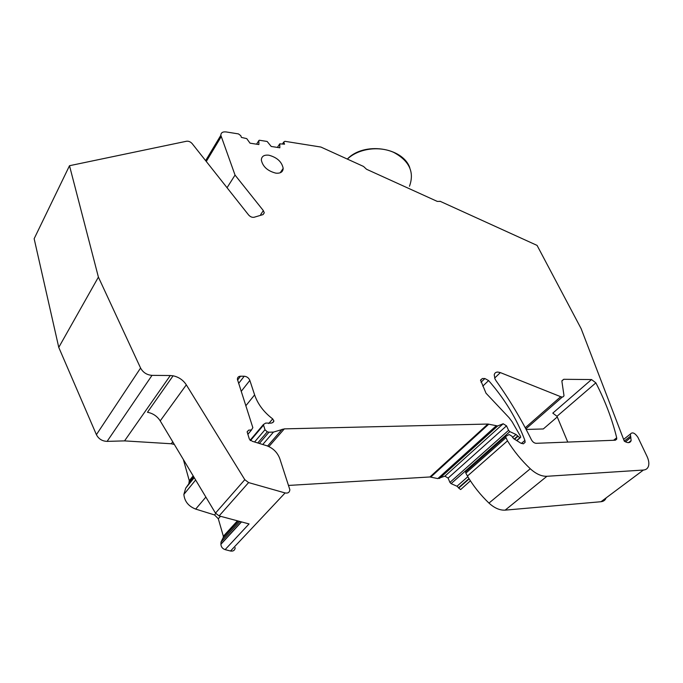 <?xml version="1.0" encoding="UTF-8"?>
<svg xmlns="http://www.w3.org/2000/svg" width="683" height="683" viewBox="0 0 683 683"><rect width="100%" height="100%" fill="white"/><g stroke="black" fill="none" stroke-linecap="round" stroke-linejoin="round"><path stroke-width="1.02" d="M439.843 201.417L437.248 201.391L366.523 169.256L363.527 166.447L320.899 147.05L284.922 141.313L283.744 142.038L284.529 144.198L279.757 143.823L279.842 147.793L271.219 146.461L267.138 141.458L259.378 140.237L258.874 140.536L258.883 144.548L250.029 143.174L246.742 138.623L241.423 137.411L240.757 135.652L238.452 133.902L226.175 131.947C222.718 131.563 220.942 132.681 220.84 135.294L235.046 175.087L227.046 187.714M174.327 444.445L171.254 443.762L124.554 440.885L107.103 441.38C102.194 441.184 98.634 438.947 96.405 434.661L58.764 347.391L98.403 277.119L69.504 165.713L186.655 141.219C188.687 141.014 190.523 141.816 192.171 143.626L248.586 214.949C250.302 216.835 252.147 217.604 254.102 217.262L262.938 214.633L264.278 212.823L263.348 210.612L235.046 175.087M261.154 215.162L260.701 214.505L263.348 210.612M223.145 537.948L223.358 536.249L218.304 518.756L214.53 514.939L195.688 509.091C188.508 506.299 184.564 501.407 183.864 494.407L185.699 488.174L188.832 483.769L189.276 480.678L193.169 475.88M238.529 521.112L222.846 538.264L221.027 542.02L220.899 544.325C221.104 546.955 222.513 548.722 225.117 549.636L249.047 523.929L219.123 515.913L248.595 482.582L285.101 492.947C287.995 493.476 289.583 492.392 289.848 489.694L279.808 458.677C277.477 452.488 273.14 448.185 266.814 445.751L252.309 441.295L249.363 439.118L247.126 431.844L248.612 430.17L251.489 429.914L252.847 427.669L237.402 379.27C237.445 377.332 238.504 376.307 240.57 376.205L244.224 376.239C246.896 376.512 248.774 377.904 249.85 380.414L254.614 394.885C257.824 404.191 263.851 412.19 272.679 418.892L273.943 421.061L272.978 422.504L271.16 423.144L265.721 423.076L263.373 424.553L264.987 429.744L267.292 431.818L268.991 432.202L273.465 432.083L284.324 428.873L487.893 424.049L497.668 425.953L503.158 423.759L506.521 425.851L508.579 430.316L509.851 431.622L515.989 434.473L519.994 437.914L520.702 437.308L520.437 436.181L512.037 421.633L508.989 417.603L486.006 393.195L480.533 380.047L482.394 378.519L484.887 378.536L488.601 380.568C504.746 398.983 516.843 418.927 524.894 440.398L525.125 442.302L523.357 443.822L520.719 443.105L513.531 438.58L511.977 436.283L509.168 434.533L505.488 436.548L507.503 440.851C513.77 450.993 521.351 460.299 530.273 468.751C535.967 473.934 541.525 476.452 546.921 476.29L643.429 470.041C646.067 469.819 647.766 468.478 648.526 466.011C649.251 463.287 648.722 460.018 646.946 456.227L637.939 437.368C634.857 432.894 632.338 431.793 630.383 434.064L631.135 440.603C630.127 443.088 627.848 443.284 624.305 441.184L581.139 328.668L537.077 245.402L439.989 201.237M160.215 420.89L186.322 384.836C183.155 380.03 178.75 377.025 173.098 375.804L147.468 412.267C152.958 413.343 157.21 416.22 160.215 420.89L215.487 513.121L219.123 515.913M183.351 459.505L189.276 480.678M98.403 277.119L140.578 368.035C143.054 372.525 146.862 374.967 152.019 375.36L170.298 375.53L124.554 440.885M173.098 375.804L170.298 375.53M235.2 547.715C234.841 550.336 233.287 551.437 230.521 551.019L225.117 549.636M186.322 384.836L244.804 479.679L248.595 482.582M460.752 489.48L470.408 480.832M288.67 485.425L429.94 476.965L437.82 478.595L444.923 476.145L448.116 478.083L449.918 482.403L451.104 483.641L456.987 486.236L460.453 489.498M268.846 155.203C277.05 157.414 281.831 161.794 283.189 168.359C282.967 171.971 280.508 173.567 275.812 173.141C267.608 171.006 262.776 166.643 261.333 160.053C261.546 156.322 264.048 154.708 268.846 155.203M525.253 427.754L560.709 396.703C562.493 397.327 563.595 396.951 563.987 395.585L561.955 381.729L561.964 380.679L563.774 379.296L591.529 379.56L595.866 382.856C605.24 401.015 612.19 419.328 616.689 437.803L616.723 439.135L615.357 440.211L536.198 443.318C534.285 443.173 532.706 442.003 531.442 439.809C521.249 419.225 509.475 399.572 496.114 380.841L494.987 378.928L494.227 374.924C494.586 373.038 495.781 372.081 497.813 372.047L500.366 372.602L494.637 378.075M58.764 347.391L34.15 238.717L69.504 165.713M560.709 396.703L500.366 372.602M526.149 429.453L543.301 428.958L557.294 416.937M591.529 379.56L552.795 413.13L556.986 416.306L567.761 442.08M466.147 471.116L465.593 471.842L465.832 473.14L467.437 476.051C473.276 485.929 480.456 494.936 488.968 503.089C494.424 508.067 499.819 510.423 505.155 510.141L601.006 501.723C603.524 501.459 605.232 500.187 606.128 497.898M625.466 441.867L630.904 437.316M347.374 159.096C358.242 148.663 378.766 145.624 393.69 152.377C409.365 160.881 414.624 172.176 409.467 186.263M282.882 143.942L283.838 142.482M277.409 147.417L279.757 143.823L277.4 147.417M256.56 144.19L258.874 140.536M206.283 161.47L221.147 136.737M188.832 483.769L194.049 477.357M185.699 488.174L194.245 477.673M195.688 509.091L205.873 497.079M214.53 514.939L215.76 513.539M218.304 518.756L220.498 516.28M223.358 536.249L237.445 520.822M221.027 542.02L239.87 521.471M220.899 544.129L241.355 521.872M171.254 443.762L172.739 441.799M96.405 434.661L140.578 368.035M107.103 441.38L152.019 375.36M230.521 551.019L285.101 492.947M215.487 513.121L244.804 479.679M480.508 380.337L482.394 378.519M516.835 440.663L519.994 437.914M516.664 440.561L519.686 437.923M458.617 488.14L469.178 478.911M514.581 439.246L517.757 436.471M458.464 487.773L468.973 478.587M514.231 439.024L517.577 436.096M456.987 486.236L467.829 476.717M512.54 437.496L515.989 434.473M451.104 483.641L509.851 431.622M449.918 482.403L508.579 430.316M448.116 478.083L506.521 425.851M444.923 476.145L503.158 423.759M439.425 478.493L497.668 425.953M437.82 478.595L496.02 425.987M430.811 477.041L488.78 424.152M429.94 476.965L487.893 424.049M268.889 446.597L284.324 428.873M267.608 446.042L282.224 429.223M262.844 444.402L273.465 432.083M259.506 443.267L268.991 432.202M257.961 442.738L267.292 431.818M254.844 441.679L264.987 429.744M250.448 440.629L263.484 425.176M268.743 423.545L272.679 418.892M245.803 405.804L254.614 394.885M241.167 391.419L249.85 380.414M238.606 383.445L244.224 376.239M237.539 380.115L240.57 376.205M247.827 434.303L251.489 429.914M247.135 431.946L248.612 430.17M481.011 382.267L484.887 378.536M561.921 380.943L563.774 379.296M482.779 386.134L488.601 380.568M521.351 443.455L524.894 440.398M613.565 440.279L616.689 437.803M556.986 416.306L595.866 382.856M624.271 441.098L630.537 436.172M601.006 501.723L643.429 470.041M505.155 510.141L546.921 476.29M488.968 503.089L530.273 468.751M467.437 476.051L507.503 440.851M465.832 473.14L505.787 437.871M347.323 159.071C363.766 141.637 402.381 147.076 409.749 167.574M282.531 143.882L283.744 142.038M205.626 160.642L220.84 135.294M263.075 214.59L264.278 212.823M189.43 481.763L193.605 476.614M183.864 494.407L195.637 480.004M223.452 536.932L238.034 520.975M220.899 544.325L241.5 521.906M516.843 440.672L520.011 437.914M250.089 440.304L263.373 424.553M272.594 422.64L273.943 421.061M247.852 434.379L251.592 429.906M283.189 168.359L280.226 172.773M525.867 428.907L562.365 397.002M615.374 440.211L616.723 439.135M623.613 439.4L630.383 434.064M465.593 471.842L505.488 436.548M523.366 443.813L525.125 442.302M628.522 442.644L631.135 440.603"/></g></svg>
